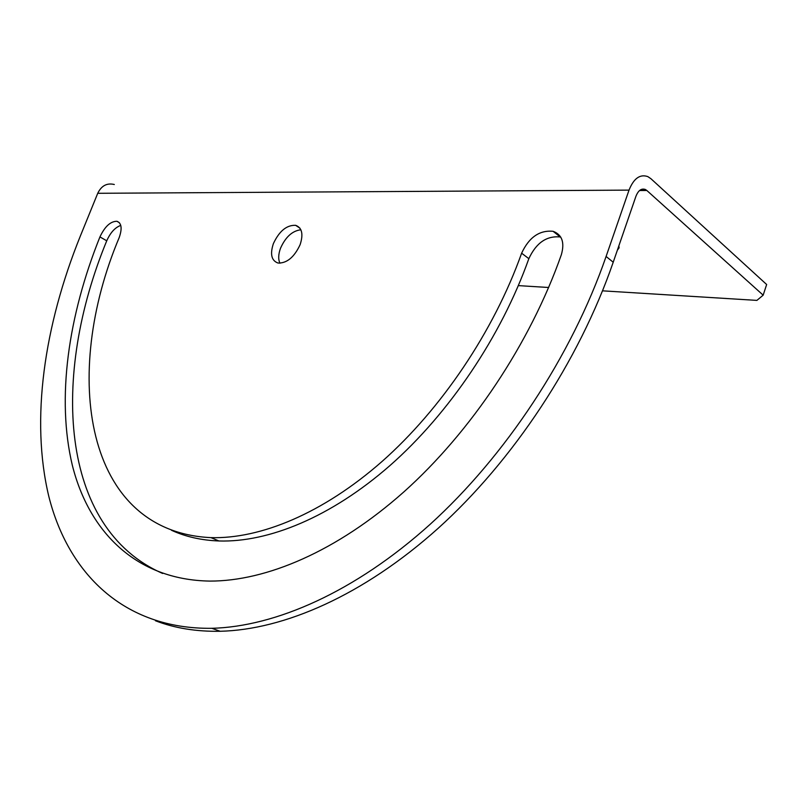 <?xml version="1.0" encoding="UTF-8"?>
<svg xmlns="http://www.w3.org/2000/svg" width="807" height="807" viewBox="0 0 807 807"><rect width="100%" height="100%" fill="white"/><g stroke="black" fill="none" stroke-linecap="round" stroke-linejoin="round"><path stroke-width="1.21" d="M279.908 263.233C278.122 259.198 278.334 254.175 280.554 248.153C285.607 236.925 292.376 230.802 300.87 229.783M273.381 243.613C279.262 231.054 286.677 224.961 295.634 225.324C302.01 227.695 303.513 234.131 300.133 244.642C294.273 257.181 286.909 263.314 278.052 263.052C271.465 260.701 269.911 254.215 273.381 243.613M639.548 190.533L646.851 190.492L645.418 189.514C641.474 188.102 638.317 190.351 635.946 196.252L613.219 262.225C578.881 361.697 512.959 460.807 438.171 528.292C363.14 595.616 283.64 629.783 220.18 631.276C196.283 631.689 174.715 628.179 155.479 620.765M646.851 190.492L763.17 295.17L766.65 284.508L650.906 178.7L647.87 176.632C640.042 173.868 633.757 178.367 629.026 190.119L606.097 256.465C571.467 356.502 505.172 456.308 430.141 524.318C354.858 592.156 275.258 626.666 211.848 628.31C122.987 629.389 67.99 572.486 48.844 496.537C30.323 419.519 44.224 325.675 80.296 236.158L97.738 193.297C101.44 185.681 106.968 182.745 114.312 184.5M171.538 530.3C185.63 536.756 201.437 540.317 218.969 540.972C268.368 542.516 330.87 517.267 389.973 465.548C448.904 413.668 501.157 336.59 528.847 258.664C536.201 242.846 546.662 235.614 560.25 236.976L560.764 237.127M162.661 573.464C58.74 527.909 51.376 374.892 106.746 240.799C110.408 232.577 115.078 227.453 120.768 225.405M521.625 253.196C529.019 237.298 539.52 229.995 553.108 231.306C562.086 234.696 564.829 242.504 561.339 254.74C530.088 343.651 470.794 432.017 403.924 491.846C336.832 551.504 266.007 581.232 209.891 581.09C135.758 579.951 88.881 531.399 72.337 465.306C56.339 398.386 68.222 315.991 99.937 236.915C104.86 226.485 110.529 221.279 116.924 221.279C121.605 223.075 122.351 228.532 119.164 237.651C61.503 374.367 84.019 531.732 210.93 537.633C260.268 539.056 322.83 513.534 382.104 461.422C441.197 409.149 493.713 331.556 521.625 253.196L528.847 258.664M617.355 250.22L619.11 247.82L618.858 245.853M763.17 295.17L756.895 300.396L602.536 290.833M548.649 287.494L518.356 285.617M606.097 256.465L613.219 262.225M629.026 190.119L97.738 193.297M99.937 236.915L106.746 240.799M295.634 225.324L299.901 228.129M116.924 221.279L119.416 222.742M553.108 231.306L560.25 236.976M211.848 628.31L220.18 631.276M218.969 540.972L210.93 537.633M641.061 189.534L645.418 189.514"/></g></svg>
